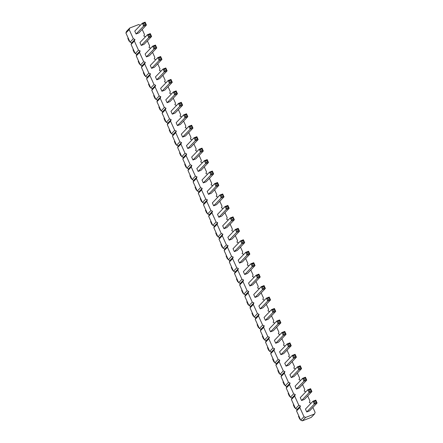 <?xml version="1.0" encoding="UTF-8"?>
<svg xmlns="http://www.w3.org/2000/svg" width="443" height="443" viewBox="0 0 443 443"><rect width="100%" height="100%" fill="white"/><g stroke="black" fill="none" stroke-linecap="round" stroke-linejoin="round"><path stroke-width="0.66" d="M129.19 29.576L125.906 32.992L126.504 31.414L129.788 27.998L129.19 29.576L133.326 38.735L134.96 39.449L134.362 41.027L138.498 50.192L140.132 50.906L139.534 52.479L143.67 61.643L145.304 62.358L144.706 63.936L148.842 73.101L150.476 73.815L149.878 75.388L154.014 84.552L155.648 85.266L155.05 86.845L159.187 96.004L160.815 96.718L160.222 98.296L164.359 107.461L165.987 108.175L165.394 109.753L169.531 118.912L171.159 119.627L170.566 121.205L174.703 130.369L176.331 131.084L175.738 132.656L179.875 141.821L181.503 142.535L180.905 144.113L185.047 153.278L186.675 153.992L186.077 155.565L190.219 164.73L191.847 165.444L191.249 167.022L195.391 176.181L197.019 176.895L196.421 178.474L200.557 187.638L202.191 188.353L201.593 189.931L205.729 199.09L207.363 199.804L206.765 201.382L210.901 210.547L212.535 211.261L211.937 212.834L216.073 221.998L217.707 222.713L217.109 224.291L221.245 233.455L222.879 234.17L222.281 235.742L226.417 244.907L228.051 245.621L227.453 247.2L231.589 256.359L233.217 257.073L232.625 258.651L236.761 267.816L238.389 268.53L237.797 270.108L241.933 279.267L243.561 279.982L242.969 281.56L247.105 290.724L248.733 291.439L248.141 293.011L252.277 302.176L253.905 302.89L253.313 304.468L257.449 313.633L259.077 314.347L258.479 315.92L262.621 325.084L264.249 325.799L263.651 327.377L267.793 336.536L269.422 337.25L268.823 338.829L272.96 347.993L274.594 348.707L273.995 350.286L278.132 359.445L279.766 360.159L279.168 361.737L283.304 370.902L284.938 371.616L284.34 373.189L288.476 382.353L290.11 383.068L289.512 384.646L293.648 393.81L295.282 394.525L294.684 396.097L298.82 405.262L300.454 405.976L299.856 407.554L303.992 416.713L305.626 417.428L314.53 413.978L315.128 412.405L312.874 407.41M140.342 25.295L138.692 24.548L129.788 27.998M125.906 32.992L130.048 42.157L133.326 38.735M130.048 42.157L131.676 42.871L131.078 44.45L135.22 53.609L136.848 54.323L136.25 55.901L140.387 65.066L142.02 65.78L141.422 67.353L145.559 76.517L147.192 77.232L146.594 78.81L150.731 87.974L152.364 88.689L151.766 90.261L155.903 99.426L157.536 100.14L156.938 101.718L161.075 110.877L162.708 111.592L162.11 113.17L166.247 122.334L167.88 123.049L167.282 124.627L171.419 133.786L173.052 134.5L172.454 136.079L176.591 145.243L178.219 145.957L177.626 147.53L181.763 156.695L183.391 157.409L182.798 158.987L186.935 168.152L188.563 168.866L187.97 170.439L192.107 179.603L193.735 180.318L193.142 181.896L197.279 191.055L198.907 191.769L198.314 193.347L202.451 202.512L204.079 203.226L203.481 204.804L207.623 213.963L209.251 214.678L208.653 216.256L212.795 225.421L214.423 226.135L213.825 227.708L217.962 236.872L219.595 237.586L218.997 239.165L223.134 248.329L224.767 249.044L224.169 250.616L228.306 259.781L229.939 260.495L229.341 262.073L233.478 271.232L235.111 271.947L234.513 273.525L238.65 282.689L240.283 283.404L239.685 284.982L243.822 294.141L245.455 294.855L244.857 296.433L248.994 305.598L250.627 306.312L250.029 307.885L254.166 317.05L255.794 317.764L255.201 319.342L259.338 328.507L260.966 329.221L260.373 330.794L264.51 339.958L266.138 340.673L265.545 342.251L269.682 351.41L271.31 352.124L270.717 353.702L274.854 362.867L276.482 363.581L275.889 365.159L280.026 374.318L281.654 375.033L281.056 376.611L285.198 385.775L286.826 386.49L286.228 388.062L290.37 397.227L291.998 397.941L291.4 399.52L295.536 408.684L297.17 409.398L296.572 410.971L300.708 420.136L302.342 420.85L311.246 417.4L314.53 413.978M311.003 403.274L309.358 402.526L309.956 400.948L307.702 395.959M305.836 391.822L304.186 391.075L304.784 389.497L302.53 384.502M300.664 380.371L299.014 379.618L299.612 378.04L297.358 373.05M295.492 368.914L293.842 368.166L294.44 366.588L292.186 361.593M290.32 357.462L288.67 356.709L289.268 355.136L287.014 350.142M285.148 346.005L283.498 345.258L284.096 343.679L281.842 338.69M279.976 334.554L278.331 333.8L278.924 332.228L276.67 327.233M274.804 323.097L273.159 322.349L273.752 320.771L271.498 315.781M269.632 311.645L267.987 310.897L268.58 309.319L266.326 304.324M264.46 300.193L262.815 299.44L263.408 297.862L261.154 292.873M259.288 288.736L257.643 287.989L258.236 286.411L255.982 281.416M254.116 277.285L252.471 276.532L253.069 274.959L250.81 269.964M248.944 265.828L247.299 265.08L247.897 263.502L245.643 258.513M243.772 254.376L242.127 253.623L242.725 252.05L240.471 247.056M238.6 242.919L236.955 242.171L237.553 240.593L235.299 235.604M233.433 231.467L231.783 230.72L232.381 229.142L230.127 224.147M228.261 220.016L226.611 219.263L227.209 217.685L224.955 212.695M223.089 208.559L221.439 207.811L222.037 206.233L219.783 201.238M217.917 197.107L216.267 196.354L216.865 194.782L214.611 189.787M212.745 185.65L211.095 184.903L211.693 183.324L209.439 178.335M207.573 174.199L205.923 173.446L206.521 171.873L204.267 166.878M202.401 162.742L200.757 161.994L201.349 160.416L199.095 155.427M197.229 151.29L195.584 150.542L196.177 148.964L193.923 143.969M192.057 139.838L190.412 139.085L191.005 137.507L188.751 132.518M186.885 128.381L185.24 127.634L185.833 126.056L183.579 121.061M181.713 116.93L180.068 116.177L180.661 114.604L178.407 109.609M176.541 105.473L174.896 104.725L175.494 103.147L173.235 98.158M171.369 94.021L169.724 93.268L170.322 91.695L168.069 86.701M166.197 82.564L164.552 81.817L165.15 80.238L162.897 75.249M161.025 71.113L159.38 70.365L159.978 68.787L157.725 63.792M155.858 59.661L154.208 58.908L154.806 57.33L152.553 52.34M150.686 48.204L149.036 47.456L149.634 45.878L147.381 40.883M145.514 36.752L143.864 35.999L144.462 34.427L142.209 29.432M286.051 366.151L293.598 358.287L296.406 357.202L288.858 365.065L286.051 366.151L284.749 363.266L292.297 355.402L295.099 354.311L294.933 355.092L295.586 356.537L296.406 357.202L295.099 354.311M280.884 354.693L288.426 346.83L289.008 345.623L290.414 345.08L291.234 345.745L283.686 353.608L280.884 354.693L279.577 351.808L287.125 343.945L289.932 342.86L289.761 343.641L288.36 344.183L287.125 343.945L288.426 346.83L291.234 345.745L289.932 342.86M270.54 331.785L278.082 323.927L280.89 322.836L273.342 330.7L270.54 331.785L269.233 328.9L276.781 321.037L279.588 319.951L279.417 320.732L280.07 322.172L280.89 322.836L279.588 319.951M275.712 343.242L283.254 335.379L283.836 334.172L285.242 333.629L286.062 334.293L278.514 342.157L275.712 343.242L274.405 340.357L281.953 332.494L284.76 331.408L284.589 332.184L283.188 332.726L281.953 332.494L283.254 335.379L286.062 334.293L284.76 331.408M260.196 308.882L267.744 301.019L270.546 299.933L262.998 307.791L260.196 308.882L258.889 305.991L266.437 298.133L269.244 297.043L269.073 297.823L269.726 299.263L270.546 299.933L269.244 297.043M265.368 320.333L272.91 312.47L275.718 311.385L268.17 319.248L265.368 320.333L264.061 317.448L271.609 309.585L274.416 308.5L274.245 309.275L274.898 310.72L275.718 311.385L274.416 308.5M255.024 297.425L262.572 289.561L263.153 288.354L264.554 287.812L265.374 288.476L257.826 296.339L255.024 297.425L253.723 294.54L261.265 286.676L264.072 285.591L263.901 286.366L262.5 286.909L261.265 286.676L262.572 289.561L265.374 288.476L264.072 285.591M249.852 285.973L257.4 278.11L260.202 277.025L252.66 284.882L249.852 285.973L248.551 283.088L256.093 275.225L258.9 274.134L258.729 274.915L259.382 276.36L260.202 277.025L258.9 274.134M208.476 194.339L216.023 186.475L218.831 185.39L211.283 193.253L208.476 194.339L207.174 191.454L214.722 183.59L217.524 182.505L217.358 183.28L218.011 184.725L218.831 185.39L217.524 182.505M213.648 205.796L221.195 197.932L221.777 196.725L223.183 196.177L224.003 196.847L216.455 204.705L213.648 205.796L212.347 202.911L219.894 195.047L222.696 193.956L222.53 194.737L221.129 195.28L219.894 195.047L221.195 197.932L224.003 196.847L222.696 193.956M218.82 217.247L226.367 209.384L229.175 208.299L221.627 216.162L218.82 217.247L217.519 214.362L225.066 206.499L227.868 205.414L227.702 206.189L228.355 207.634L229.175 208.299L227.868 205.414M223.992 228.704L231.539 220.841L234.347 219.756L226.799 227.613L223.992 228.704L222.691 225.814L230.238 217.956L233.04 216.865L232.874 217.646L233.522 219.086L234.347 219.756L233.04 216.865M239.508 263.064L247.056 255.201L249.858 254.116L242.315 261.979L239.508 263.064L238.207 260.179L245.749 252.316L248.556 251.231L248.39 252.006L249.038 253.451L249.858 254.116L248.556 251.231M234.336 251.607L241.884 243.75L244.686 242.659L237.143 250.522L234.336 251.607L233.035 248.722L240.582 240.859L243.384 239.774L243.218 240.555L243.866 241.994L244.686 242.659L243.384 239.774M229.164 240.156L236.712 232.293L239.519 231.207L231.971 239.07L229.164 240.156L227.863 237.271L235.41 229.408L238.212 228.322L238.046 229.097L238.694 230.543L239.519 231.207L238.212 228.322M244.68 274.516L252.228 266.653L252.809 265.446L254.21 264.903L255.03 265.567L247.487 273.431L244.68 274.516L243.379 271.631L250.921 263.768L253.728 262.682L253.562 263.458L252.156 264.006L250.921 263.768L252.228 266.653L255.03 265.567L253.728 262.682M203.309 182.887L210.851 175.024L213.659 173.938L206.111 181.802L203.309 182.887L202.002 180.002L209.55 172.139L212.358 171.053L212.186 171.829L212.839 173.274L213.659 173.938L212.358 171.053M161.933 91.252L169.481 83.395L172.283 82.304L164.741 90.167L161.933 91.252L160.632 88.367L168.174 80.504L170.981 79.419L170.815 80.2L171.463 81.639L172.283 82.304L170.981 79.419M167.105 102.71L174.653 94.846L177.455 93.761L169.913 101.624L167.105 102.71L165.804 99.825L173.346 91.961L176.153 90.876L175.987 91.651L176.635 93.096L177.455 93.761L176.153 90.876M177.449 125.618L184.997 117.755L187.799 116.67L180.251 124.527L177.449 125.618L176.148 122.733L183.69 114.87L186.497 113.779L186.326 114.56L186.979 116L187.799 116.67L186.497 113.779M172.277 114.161L179.825 106.298L182.627 105.212L175.085 113.076L172.277 114.161L170.976 111.276L178.518 103.413L181.325 102.327L181.154 103.103L181.807 104.548L182.627 105.212L181.325 102.327M198.137 171.43L205.679 163.572L208.487 162.481L200.939 170.345L198.137 171.43L196.83 168.545L204.378 160.682L207.186 159.596L207.014 160.377L207.667 161.817L208.487 162.481L207.186 159.596M192.965 159.978L200.507 152.115L203.315 151.03L195.767 158.893L192.965 159.978L191.658 157.093L199.206 149.23L202.014 148.145L201.842 148.92L202.495 150.365L203.315 151.03L202.014 148.145M182.621 137.07L190.169 129.206L190.75 127.999L192.151 127.457L192.971 128.121L185.423 135.984L182.621 137.07L181.314 134.185L188.862 126.321L191.669 125.236L191.498 126.011L190.097 126.554L188.862 126.321L190.169 129.206L192.971 128.121L191.669 125.236M187.793 148.527L195.335 140.664L198.143 139.573L190.595 147.436L187.793 148.527L186.486 145.636L194.034 137.779L196.842 136.688L196.67 137.468L197.323 138.908L198.143 139.573L196.842 136.688M291.223 377.602L298.77 369.739L301.578 368.654L294.03 376.517L291.223 377.602L289.921 374.717L297.469 366.854L300.271 365.768L300.105 366.544L300.758 367.989L301.578 368.654L300.271 365.768M151.589 68.349L159.137 60.486L161.944 59.395L154.397 67.258L151.589 68.349L150.288 65.459L157.835 57.601L160.637 56.51L160.471 57.291L161.119 58.731L161.944 59.395L160.637 56.51M156.761 79.801L164.309 71.938L164.89 70.73L166.291 70.188L167.111 70.852L159.569 78.716L156.761 79.801L155.46 76.916L163.007 69.053L165.809 67.967L165.643 68.743L164.237 69.285L163.007 69.053L164.309 71.938L167.111 70.852L165.809 67.967M296.395 389.059L303.942 381.196L306.75 380.111L299.202 387.968L296.395 389.059L295.093 386.169L302.641 378.311L305.443 377.22L305.277 378.001L305.93 379.441L306.75 380.111L305.443 377.22M136.073 33.984L143.621 26.12L146.428 25.035L138.88 32.898L136.073 33.984L134.772 31.099L142.319 23.235L145.121 22.15L144.955 22.925L145.609 24.371L146.428 25.035L145.121 22.15M141.245 45.441L148.793 37.577L151.6 36.492L144.053 44.35L141.245 45.441L139.944 42.55L147.491 34.692L150.293 33.602L150.127 34.382L150.781 35.822L151.6 36.492L150.293 33.602M146.417 56.892L153.965 49.029L154.546 47.822L155.947 47.279L156.772 47.944L149.225 55.807L146.417 56.892L145.116 54.007L152.663 46.144L155.465 45.059L155.299 45.834L153.898 46.377L152.663 46.144L153.965 49.029L156.772 47.944L155.465 45.059M301.567 400.511L309.114 392.648L309.696 391.44L311.097 390.898L311.922 391.562L304.374 399.425L301.567 400.511L300.265 397.626L307.813 389.762L310.615 388.677L310.449 389.452L309.042 389.995L307.813 389.762L309.114 392.648L311.922 391.562L310.615 388.677M306.739 411.962L314.286 404.105L314.868 402.892L316.269 402.349L317.094 403.014L309.546 410.877L306.739 411.962L305.437 409.077L312.985 401.214L315.787 400.129L315.621 400.909L314.214 401.452L312.985 401.214L314.286 404.105L317.094 403.014L315.787 400.129M131.676 42.871L134.96 39.449M131.078 44.45L134.362 41.027M135.22 53.609L138.498 50.192M136.848 54.323L140.132 50.906M136.25 55.901L139.534 52.479M140.387 65.066L143.67 61.643M142.02 65.78L145.304 62.358M141.422 67.353L144.706 63.936M145.559 76.517L148.842 73.101M147.192 77.232L150.476 73.815M146.594 78.81L149.878 75.388M150.731 87.974L154.014 84.552M152.364 88.689L155.648 85.266M151.766 90.261L155.05 86.845M155.903 99.426L159.187 96.004M157.536 100.14L160.815 96.718M156.938 101.718L160.222 98.296M161.075 110.877L164.359 107.461M162.708 111.592L165.987 108.175M162.11 113.17L165.394 109.753M166.247 122.334L169.531 118.912M167.88 123.049L171.159 119.627M167.282 124.627L170.566 121.205M171.419 133.786L174.703 130.369M173.052 134.5L176.331 131.084M172.454 136.079L175.738 132.656M176.591 145.243L179.875 141.821M178.219 145.957L181.503 142.535M177.626 147.53L180.905 144.113M181.763 156.695L185.047 153.278M183.391 157.409L186.675 153.992M182.798 158.987L186.077 155.565M186.935 168.152L190.219 164.73M188.563 168.866L191.847 165.444M187.97 170.439L191.249 167.022M192.107 179.603L195.391 176.181M193.735 180.318L197.019 176.895M193.142 181.896L196.421 178.474M197.279 191.055L200.557 187.638M198.907 191.769L202.191 188.353M198.314 193.347L201.593 189.931M202.451 202.512L205.729 199.09M204.079 203.226L207.363 199.804M203.481 204.804L206.765 201.382M207.623 213.963L210.901 210.547M209.251 214.678L212.535 211.261M208.653 216.256L211.937 212.834M212.795 225.421L216.073 221.998M214.423 226.135L217.707 222.713M213.825 227.708L217.109 224.291M217.962 236.872L221.245 233.455M219.595 237.586L222.879 234.17M218.997 239.165L222.281 235.742M223.134 248.329L226.417 244.907M224.767 249.044L228.051 245.621M224.169 250.616L227.453 247.2M228.306 259.781L231.589 256.359M229.939 260.495L233.217 257.073M229.341 262.073L232.625 258.651M233.478 271.232L236.761 267.816M235.111 271.947L238.389 268.53M234.513 273.525L237.797 270.108M238.65 282.689L241.933 279.267M240.283 283.404L243.561 279.982M239.685 284.982L242.969 281.56M243.822 294.141L247.105 290.724M245.455 294.855L248.733 291.439M244.857 296.433L248.141 293.011M248.994 305.598L252.277 302.176M250.627 306.312L253.905 302.89M250.029 307.885L253.313 304.468M254.166 317.05L257.449 313.633M255.794 317.764L259.077 314.347M255.201 319.342L258.479 315.92M259.338 328.507L262.621 325.084M260.966 329.221L264.249 325.799M260.373 330.794L263.651 327.377M264.51 339.958L267.793 336.536M266.138 340.673L269.422 337.25M265.545 342.251L268.823 338.829M269.682 351.41L272.96 347.993M271.31 352.124L274.594 348.707M270.717 353.702L273.995 350.286M274.854 362.867L278.132 359.445M276.482 363.581L279.766 360.159M275.889 365.159L279.168 361.737M280.026 374.318L283.304 370.902M281.654 375.033L284.938 371.616M281.056 376.611L284.34 373.189M285.198 385.775L288.476 382.353M286.826 386.49L290.11 383.068M286.228 388.062L289.512 384.646M290.37 397.227L293.648 393.81M291.998 397.941L295.282 394.525M291.4 399.52L294.684 396.097M295.536 408.684L298.82 405.262M297.17 409.398L300.454 405.976M296.572 410.971L299.856 407.554M300.708 420.136L303.992 416.713M302.342 420.85L305.626 417.428M279.444 373.034L279.101 373.394L279.527 373.227M279.101 373.394L277.8 370.509L278.143 370.149M274.272 361.582L273.929 361.937L272.628 359.051L272.971 358.697M273.929 361.937L274.361 361.77M263.928 338.673L263.585 339.028L262.284 336.143L262.627 335.788M263.585 339.028L264.017 338.862M269.1 350.125L268.757 350.485L267.456 347.6L267.799 347.24M268.757 350.485L269.189 350.319M253.584 315.765L253.241 316.125L253.673 315.959M253.241 316.125L251.94 313.234L252.283 312.88M258.756 327.222L258.413 327.576L257.112 324.691L257.455 324.331M258.413 327.576L258.845 327.41M248.412 304.313L248.069 304.668L246.768 301.783L247.111 301.428M248.069 304.668L248.501 304.502M243.24 292.856L242.902 293.216L243.329 293.05M242.902 293.216L241.596 290.331L241.939 289.971M201.87 201.227L201.526 201.582L200.225 198.697L200.568 198.342M201.526 201.582L201.953 201.415M207.042 212.679L206.698 213.039L205.397 210.154L205.74 209.794M206.698 213.039L207.125 212.873M212.214 224.136L211.87 224.49L210.569 221.605L210.907 221.251M211.87 224.49L212.297 224.324M217.386 235.587L217.042 235.947L215.741 233.057L216.079 232.702M217.042 235.947L217.469 235.781M232.902 269.948L232.558 270.308L232.985 270.141M232.558 270.308L231.252 267.422L231.595 267.063M227.73 258.496L227.386 258.85L226.08 255.965L226.423 255.611M227.386 258.85L227.813 258.684M222.558 247.044L222.214 247.399L220.907 244.514L221.251 244.154M222.214 247.399L222.641 247.233M238.068 281.405L237.73 281.759L236.424 278.874L236.767 278.52M237.73 281.759L238.157 281.593M196.698 189.77L196.354 190.13L195.053 187.245L195.396 186.885M196.354 190.13L196.786 189.964M155.327 98.141L154.984 98.496L155.41 98.329M154.984 98.496L153.677 95.61L154.02 95.256M160.493 109.593L160.156 109.953L158.849 107.068L159.192 106.708M160.156 109.953L160.582 109.786M170.837 132.501L170.494 132.861L169.193 129.976L169.536 129.616M170.494 132.861L170.926 132.695M165.665 121.05L165.328 121.404L164.021 118.519L164.364 118.165M165.328 121.404L165.754 121.238M191.526 178.319L191.182 178.673L189.881 175.788L190.224 175.434M191.182 178.673L191.614 178.507M186.353 166.867L186.01 167.221L184.709 164.336L185.052 163.976M186.01 167.221L186.442 167.055M176.009 143.958L175.666 144.313L174.365 141.428L174.708 141.073M175.666 144.313L176.098 144.147M181.181 155.41L180.838 155.77L179.537 152.879L179.88 152.525M180.838 155.77L181.27 155.604M284.616 384.491L284.273 384.845L282.972 381.96L283.315 381.606M284.273 384.845L284.699 384.679M144.983 75.232L144.639 75.592L143.338 72.702L143.676 72.347M144.639 75.592L145.066 75.426M150.155 86.69L149.812 87.044L148.505 84.159L148.848 83.799M149.812 87.044L150.238 86.878M289.788 395.942L289.445 396.302L289.872 396.136M289.445 396.302L288.144 393.412L288.482 393.057M129.467 40.872L129.123 41.227L129.55 41.061M129.123 41.227L127.822 38.342L128.165 37.987M134.639 52.324L134.295 52.684L132.994 49.793L133.332 49.439M134.295 52.684L134.722 52.518M139.811 63.781L139.467 64.135L138.166 61.25L138.504 60.89M139.467 64.135L139.894 63.969M294.96 407.399L294.617 407.754L293.316 404.869L293.654 404.509M294.617 407.754L295.044 407.588M300.132 418.851L299.789 419.205L298.482 416.32L298.826 415.966M299.789 419.205L300.216 419.039M295.586 356.537L294.18 357.08L293.598 358.287L292.297 355.402L293.532 355.635L294.933 355.092M278.016 321.275L278.669 322.714L278.082 323.927L276.781 321.037L278.016 321.275L279.417 320.732M269.726 299.263L268.325 299.806L267.744 301.019L266.437 298.133L267.672 298.366L269.073 297.823M272.844 309.818L273.497 311.263L272.91 312.47L271.609 309.585L272.844 309.818L274.245 309.275M259.382 276.36L257.981 276.903L257.4 278.11L256.093 275.225L257.328 275.457L258.729 274.915M215.957 183.828L216.605 185.268L216.023 186.475L214.722 183.59L215.957 183.828L217.358 183.28M226.301 206.731L226.949 208.177L226.367 209.384L225.066 206.499L226.301 206.731L227.702 206.189M231.467 218.189L232.121 219.628L231.539 220.841L230.238 217.956L231.467 218.189L232.874 217.646M249.038 253.451L247.637 253.994L247.056 255.201L245.749 252.316L246.984 252.549L248.39 252.006M241.812 241.097L242.465 242.537L241.884 243.75L240.582 240.859L241.812 241.097L243.218 240.555M236.64 229.64L237.293 231.085L236.712 232.293L235.41 229.408L236.64 229.64L238.046 229.097M210.785 172.371L211.433 173.817L210.851 175.024L209.55 172.139L210.785 172.371L212.186 171.829M171.463 81.639L170.062 82.182L169.481 83.395L168.174 80.504L169.409 80.742L170.815 80.2M174.581 92.194L175.234 93.639L174.653 94.846L173.346 91.961L174.581 92.194L175.987 91.651M184.925 115.102L185.578 116.548L184.997 117.755L183.69 114.87L184.925 115.102L186.326 114.56M179.753 103.651L180.406 105.091L179.825 106.298L178.518 103.413L179.753 103.651L181.154 103.103M205.613 160.92L206.261 162.359L205.679 163.572L204.378 160.682L205.613 160.92L207.014 160.377M200.441 149.463L201.094 150.908L200.507 152.115L199.206 149.23L200.441 149.463L201.842 148.92M195.269 138.011L195.922 139.451L195.335 140.664L194.034 137.779L195.269 138.011L196.67 137.468M298.704 367.086L299.352 368.532L298.77 369.739L297.469 366.854L298.704 367.086L300.105 366.544M159.065 57.834L159.718 59.273L159.137 60.486L157.835 57.601L159.065 57.834L160.471 57.291M305.93 379.441L304.524 379.983L303.942 381.196L302.641 378.311L303.876 378.543L305.277 378.001M145.609 24.371L144.202 24.913L143.621 26.12L142.319 23.235L143.554 23.473L144.955 22.925M148.726 34.925L149.374 36.37L148.793 37.577L147.491 34.692L148.726 34.925L150.127 34.382M294.18 357.08L293.532 355.635M289.008 345.623L288.36 344.183M290.414 345.08L289.761 343.641M278.669 322.714L280.07 322.172M283.836 334.172L283.188 332.726M285.242 333.629L284.589 332.184M268.325 299.806L267.672 298.366M273.497 311.263L274.898 310.72M263.153 288.354L262.5 286.909M264.554 287.812L263.901 286.366M257.981 276.903L257.328 275.457M216.605 185.268L218.011 184.725M221.777 196.725L221.129 195.28M223.183 196.177L222.53 194.737M226.949 208.177L228.355 207.634M232.121 219.628L233.522 219.086M247.637 253.994L246.984 252.549M242.465 242.537L243.866 241.994M237.293 231.085L238.694 230.543M252.809 265.446L252.156 264.006M254.21 264.903L253.562 263.458M211.433 173.817L212.839 173.274M170.062 82.182L169.409 80.742M175.234 93.639L176.635 93.096M185.578 116.548L186.979 116M180.406 105.091L181.807 104.548M206.261 162.359L207.667 161.817M201.094 150.908L202.495 150.365M190.75 127.999L190.097 126.554M192.151 127.457L191.498 126.011M195.922 139.451L197.323 138.908M299.352 368.532L300.758 367.989M159.718 59.273L161.119 58.731M164.89 70.73L164.237 69.285M166.291 70.188L165.643 68.743M304.524 379.983L303.876 378.543M144.202 24.913L143.554 23.473M149.374 36.37L150.781 35.822M154.546 47.822L153.898 46.377M155.947 47.279L155.299 45.834M309.696 391.44L309.042 389.995M311.097 390.898L310.449 389.452M314.868 402.892L314.214 401.452M316.269 402.349L315.621 400.909"/></g></svg>
